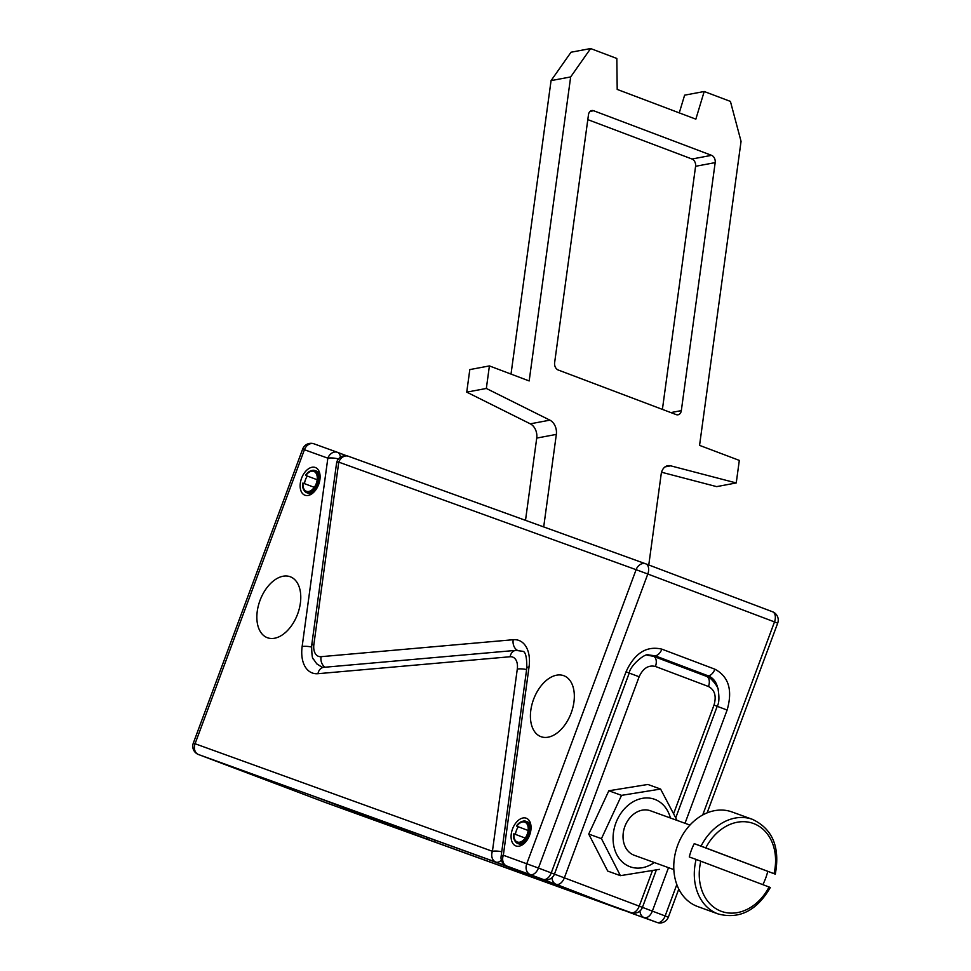 <?xml version="1.0" encoding="UTF-8"?>
<svg xmlns="http://www.w3.org/2000/svg" width="971" height="971" viewBox="0 0 971 971"><rect width="100%" height="100%" fill="white"/><g stroke="black" fill="none" stroke-linecap="round" stroke-linejoin="round"><path stroke-width="1.46" d="M301.568 478.254A14.796 9.091 -69.3 0 0 302.382 493.365A14.796 9.091 -69.3 0 0 313.451 492.54A14.796 9.091 -69.3 0 0 318.67 484.432A14.796 9.091 -69.3 0 0 320.029 475.159A14.796 9.091 -69.3 0 0 312.177 467.233A14.796 9.091 -69.3 0 0 301.568 478.254M304.469 483.643A11.834 7.27 110.7 0 1 305.464 479.698A11.834 7.27 110.7 0 1 307.309 476.033M308.062 493.219A11.834 7.27 -69.3 0 0 308.123 493.244A11.834 7.27 -69.3 0 0 308.183 493.268A11.834 7.27 -69.3 0 0 314.24 491.751M434.753 840.061A2.367 1.869 109.9 0 0 435.821 842.367L605.394 903.71L488.304 859.432A2.367 1.869 109.9 0 0 488.328 859.444L318.755 798.101A2.367 1.869 109.9 0 0 318.755 798.101A2.367 1.869 109.9 0 0 318.779 798.113M653.131 656.202A8.885 5.45 110.7 0 1 653.41 656.287A8.885 5.45 110.7 0 1 655.862 659.078A8.885 5.45 110.7 0 1 655.425 666.458L708.466 686.509A8.885 5.45 110.7 0 0 708.891 679.13A8.885 5.45 110.7 0 0 706.475 676.35A8.885 5.45 110.7 0 0 706.427 676.338C709.619 675.452 719.535 688.439 718.224 690.126C719.402 697.846 719.062 703.247 717.205 706.305L714.013 705.067L673.753 813.334M652.378 870.817L639.234 906.161L564.357 877.845L639.136 676.763L629.22 673.073M732.377 812.096A50.31 39.702 109.9 0 0 731.952 811.938A50.31 39.702 109.9 0 0 677.6 845.474A50.31 39.702 109.9 0 0 697.299 906.404A50.31 39.702 109.9 0 0 697.724 906.562L718.249 913.99A50.31 39.702 -70.1 0 1 717.824 913.832A50.31 39.702 -70.1 0 1 696.122 859.432L689.276 856.956A50.31 39.702 109.9 0 1 694.229 843.641L701.074 846.117A50.31 39.702 -70.1 0 1 752.476 819.354A50.31 39.702 -70.1 0 1 752.889 819.512M650.606 810.834A23.68 18.68 109.9 0 0 650.4 810.761A23.68 18.68 109.9 0 0 624.826 826.552A23.68 18.68 109.9 0 0 634.099 855.22A23.68 18.68 109.9 0 0 634.294 855.293A23.68 18.68 109.9 0 0 634.5 855.366M260.01 600.43A32.553 20.003 110.7 0 1 290.329 576.786A32.553 20.003 110.7 0 1 297.624 614.036A32.553 20.003 110.7 0 1 267.304 637.692A32.553 20.003 110.7 0 1 260.01 600.43M529.62 835.169A14.796 9.091 -69.3 0 0 530.979 825.896A14.796 9.091 -69.3 0 0 523.138 817.958A14.796 9.091 -69.3 0 0 512.518 828.979A14.796 9.091 -69.3 0 0 513.331 844.09A14.796 9.091 -69.3 0 0 524.401 843.265A14.796 9.091 -69.3 0 0 529.62 835.169M527.387 821.806A11.834 7.27 110.7 0 1 527.447 821.83A11.834 7.27 110.7 0 1 531.052 827.001M515.419 834.38A11.834 7.27 110.7 0 1 516.414 830.423A11.834 7.27 110.7 0 1 518.259 826.758M685.004 823.287L727.121 710.032L717.205 706.33M531.453 875.174A8.885 7.003 109.9 0 0 532.715 875.842L556.128 884.314A8.885 5.45 -69.3 0 0 560.668 883.185A8.885 5.45 -69.3 0 0 564.357 877.845L554.429 874.155L629.232 673.049L626.04 671.798L551.249 872.893L538.444 868.05L647.803 574.019L774.494 621.913L702.701 814.997M629.22 673.049C630.045 665.584 645.375 652.706 648.555 654.94L655.182 655.801L708.211 675.852C712.957 677.77 716.076 681.593 717.569 687.334L717.909 689.009M533.565 699.387A32.553 20.003 110.7 0 1 563.884 675.731A32.553 20.003 110.7 0 1 571.179 712.993A32.553 20.003 110.7 0 1 540.859 736.637A32.553 20.003 110.7 0 1 533.565 699.387M303.874 489.991A11.834 7.27 -69.3 0 0 304.081 490.367A11.834 7.27 -69.3 0 0 306.69 492.698A11.834 7.27 -69.3 0 0 306.751 492.722A11.834 7.27 -69.3 0 0 317.699 484.153A11.834 7.27 -69.3 0 0 315.065 470.559A11.834 7.27 -69.3 0 0 315.005 470.534A11.834 7.27 -69.3 0 0 311.557 470.583A11.834 7.27 -69.3 0 0 311.157 470.729M305.865 475.487L305.622 475.135A11.251 6.906 110.7 0 1 310.769 470.85A11.251 6.906 110.7 0 1 314.046 470.801A11.251 6.906 110.7 0 1 316.619 483.692A11.251 6.906 110.7 0 1 306.205 491.884A11.251 6.906 110.7 0 1 303.668 489.639A11.251 6.906 110.7 0 1 302.612 483.206L303.037 483.097A10.62 6.518 -69.3 0 0 306.363 491.277A10.62 6.518 -69.3 0 0 306.423 491.302A10.62 6.518 -69.3 0 0 316.243 483.607A10.62 6.518 -69.3 0 0 313.876 471.408A10.62 6.518 -69.3 0 0 313.815 471.384A10.62 6.518 -69.3 0 0 305.865 475.487L317.189 479.759M303.037 483.097L314.264 487.345M516.827 826.212L516.572 825.872A11.251 6.906 110.7 0 1 521.718 821.575A11.251 6.906 110.7 0 1 524.995 821.539A11.251 6.906 110.7 0 1 527.569 834.429A11.251 6.906 110.7 0 1 517.155 842.622A11.251 6.906 110.7 0 1 514.618 840.376A11.251 6.906 110.7 0 1 513.574 833.943L513.987 833.834A10.62 6.518 -69.3 0 0 517.312 842.015A10.62 6.518 -69.3 0 0 517.373 842.027A10.62 6.518 -69.3 0 0 527.192 834.344A10.62 6.518 -69.3 0 0 524.826 822.146A10.62 6.518 -69.3 0 0 524.777 822.121A10.62 6.518 -69.3 0 0 516.827 826.212L528.139 830.496M513.987 833.834L525.226 838.082M514.824 840.716A11.834 7.27 -69.3 0 0 515.031 841.104A11.834 7.27 -69.3 0 0 517.64 843.435A11.834 7.27 -69.3 0 0 517.701 843.459A11.834 7.27 -69.3 0 0 528.649 834.89A11.834 7.27 -69.3 0 0 526.015 821.284A11.834 7.27 -69.3 0 0 525.954 821.272A11.834 7.27 -69.3 0 0 522.507 821.32A11.834 7.27 -69.3 0 0 522.107 821.466M525.19 842.476A11.834 7.27 110.7 0 1 519.133 843.993A11.834 7.27 110.7 0 1 519.072 843.981A11.834 7.27 110.7 0 1 519.012 843.957M660.583 789.059L647.875 784.459L608.829 790.77L588.742 834.065L607.7 871.072L620.408 875.66L601.45 838.665L621.537 795.358L660.583 789.059L677.066 820.41M670.415 818.007A35.878 28.317 109.9 0 0 642.838 798.259A35.878 28.317 109.9 0 0 613.065 837.755A35.878 28.317 109.9 0 0 641.867 867.807A35.878 28.317 109.9 0 0 654.308 862.527M659.455 869.361L620.408 875.66M608.829 790.77L621.537 795.358M588.742 834.065L601.45 838.665M543.699 526.913L556.334 434.401A11.834 8.751 79.4 0 0 549.889 420.152L486.337 388.461L489.408 365.921L529.171 380.948L570.657 76.94L590.623 48.55L616.828 58.466L617.204 89.417L695.843 119.154L704.206 91.505L730.423 101.409L741.055 141.365L699.557 445.373L739.319 460.4L736.236 482.951L670.694 465.825A11.834 8.751 79.4 0 0 667.745 465.716A11.834 8.751 79.4 0 0 661.19 474.042L648.774 564.976M715.178 162.618L681.326 410.624A5.923 4.37 -100.6 0 1 678.049 414.787A5.923 4.37 -100.6 0 1 676.192 414.605L558.228 370.012A5.923 4.37 -100.6 0 1 554.623 362.717L588.475 114.724A5.923 4.37 -100.6 0 1 591.752 110.548A5.923 4.37 -100.6 0 1 593.621 110.73L711.573 155.336A5.923 4.37 -100.6 0 1 715.178 162.618L695.588 166.296L662.404 409.398M679.263 112.891L684.616 95.17L704.206 91.505M661.554 472.234L716.647 486.629L736.236 482.951M695.588 166.296A5.923 4.37 79.4 0 0 691.983 159.013L711.573 155.336M525.505 520.335L536.732 438.079A11.834 8.751 79.4 0 0 530.287 423.829L466.735 392.138L486.337 388.461M590.623 48.55L571.021 52.228L551.067 80.617L570.657 76.94M511.013 374.09L551.067 80.617M466.735 392.138L469.818 369.587L489.408 365.921M587.807 119.627L691.983 159.013M320.09 476.263A11.834 7.27 -69.3 0 0 316.485 471.093A11.834 7.27 -69.3 0 0 316.425 471.069M696.122 859.432L769.651 887.227M705.771 847.865A46.766 36.898 109.9 0 1 753.714 823.59A46.766 36.898 109.9 0 1 773.996 873.657L701.074 846.117M774.603 873.912L694.229 843.641M762.866 884.63A50.31 39.702 109.9 0 0 767.758 871.448M551.989 877.699A8.885 7.003 109.9 0 0 552.402 880.127A8.885 7.003 109.9 0 0 556.128 884.314L607.591 904.147A8.885 7.003 109.9 0 0 607.664 904.183A8.885 7.003 109.9 0 0 607.737 904.207M428.138 837.67A2.367 1.457 110.7 0 1 427.689 838.264A2.367 1.457 110.7 0 1 426.22 838.81L435.821 842.367M610.929 905.36A8.885 5.45 110.7 0 1 609.776 905.154L622.581 909.997A8.885 7.003 109.9 0 0 622.654 910.033L325.309 802.471A8.885 7.003 -70.1 0 1 325.236 802.447A8.885 5.45 110.7 0 1 325.188 802.422A8.885 5.45 110.7 0 1 325.151 802.41A8.885 8.885 0 0 0 325.309 802.471A8.885 7.003 -70.1 0 0 325.382 802.495M623.588 910.203A8.885 5.45 110.7 0 1 622.581 909.997L325.236 802.447L198.533 754.54A8.885 5.45 -69.3 0 0 198.533 754.54A8.885 7.003 -70.1 0 1 194.807 750.352A8.885 7.003 -70.1 0 1 195.074 743.737L193.314 743.118A8.885 8.885 0 0 0 198.497 754.528L495.878 862.09A8.885 5.45 -69.3 0 0 501.352 860.124M198.315 754.443A8.885 5.45 -69.3 0 0 198.497 754.528L325.188 802.422M501.74 851.773A8.885 2.452 -172.2 0 0 498.499 851.239A8.885 2.452 -172.2 0 0 492.418 851.3A8.885 7.003 109.9 0 0 492.151 857.903A8.885 7.003 109.9 0 0 495.878 862.09L508.683 866.933A8.885 5.45 -69.3 0 0 509.69 867.139M526.61 669.565A8.885 2.452 -172.2 0 0 523.369 669.031A8.885 2.452 -172.2 0 0 517.288 669.092L492.418 851.3L195.074 743.737L304.433 449.707A8.885 7.003 -70.1 0 1 308.535 444.548A8.885 7.003 -70.1 0 1 313.997 443.832A8.885 7.003 -70.1 0 1 314.082 443.856L337.35 452.28M302.721 449.112L327.846 458.178A8.885 2.452 7.8 0 1 333.927 458.118A8.885 2.452 7.8 0 1 338.466 458.967M510.103 656.748A8.885 6.712 85 0 1 513.125 651.456A8.885 6.712 85 0 1 515.868 650.376L323.744 667.332A8.885 6.712 85 0 0 321 668.4A8.885 6.712 85 0 0 317.966 673.692L510.103 656.748A14.796 9.091 110.7 0 1 517.288 669.092M340.372 457.232A8.885 5.45 -69.3 0 0 339.886 454.901A8.885 5.45 -69.3 0 0 337.544 452.352A8.885 5.45 -69.3 0 0 337.495 452.328A8.885 7.003 109.9 0 0 337.423 452.304A8.885 7.003 109.9 0 0 331.961 453.02A8.885 7.003 109.9 0 0 327.846 458.178L302.139 646.54A32.553 20.003 -69.3 0 0 317.966 673.692M311.497 647.014A8.885 2.452 -172.2 0 0 308.22 646.48A8.885 2.452 -172.2 0 0 302.139 646.54M676.823 884.545L665.147 915.956L639.234 906.161A8.885 5.45 110.7 0 1 635.544 911.502A8.885 5.45 110.7 0 1 631.004 912.631A8.885 7.003 109.9 0 0 631.089 912.655L604.326 902.994M777.686 623.164A8.885 8.885 0 0 0 772.503 611.754L645.849 563.872L772.503 611.754A8.885 5.45 110.7 0 1 772.503 611.754A8.885 5.45 110.7 0 1 775.186 615.493A8.885 5.45 110.7 0 1 774.494 621.913L777.686 623.164L707.131 812.873M648.482 567.586A8.885 5.45 -69.3 0 0 645.812 563.848A8.885 5.45 -69.3 0 0 645.764 563.835A8.885 7.003 109.9 0 0 645.691 563.811A8.885 7.003 109.9 0 0 640.217 564.515A8.885 7.003 109.9 0 0 636.114 569.686L647.803 574.019A8.885 5.45 -69.3 0 0 648.482 567.586M678.79 889.084L668.339 917.194L665.147 915.956A8.885 5.45 110.7 0 1 661.457 921.297A8.885 5.45 110.7 0 1 656.918 922.426L644.113 917.583A8.885 5.45 -69.3 0 0 648.652 916.454A8.885 5.45 -69.3 0 0 652.342 911.114L668.497 867.673M336.536 463.628A8.885 2.452 7.8 0 1 336.524 463.398A8.885 2.452 7.8 0 1 338.77 462.123A8.885 7.003 -70.1 0 1 342.872 456.965A8.885 7.003 -70.1 0 1 348.346 456.249A8.885 7.003 -70.1 0 1 348.419 456.285L645.618 563.787M311.667 645.836A8.885 2.452 7.8 0 1 311.655 645.606A8.885 2.452 7.8 0 1 313.9 644.331L338.77 462.123L636.114 569.686L526.768 863.717A8.885 7.003 109.9 0 0 526.488 870.332A8.885 7.003 109.9 0 0 530.227 874.519A8.885 5.45 -69.3 0 0 534.754 873.39A8.885 5.45 -69.3 0 0 538.444 868.05L503.342 855.245A8.885 2.452 -172.2 0 0 501.097 856.519A8.885 8.885 0 0 0 506.753 866.023A8.885 5.45 -69.3 0 0 506.801 866.047L543.032 879.362L506.801 866.047A8.885 7.003 -70.1 0 1 503.075 861.86A8.885 7.003 -70.1 0 1 503.342 855.245L529.049 666.883A32.553 20.003 -69.3 0 0 513.222 639.719L321.098 656.675A14.796 9.091 110.7 0 1 313.9 644.331M639.974 910.968A8.885 7.003 109.9 0 0 640.387 913.395A8.885 7.003 109.9 0 0 644.113 917.583L656.918 922.426A8.885 7.003 109.9 0 0 657.003 922.45L633.578 913.978A8.885 7.003 -70.1 0 1 633.505 913.954A8.885 5.45 110.7 0 1 633.456 913.929A8.885 5.45 110.7 0 1 633.408 913.917M517.373 650.315A8.885 6.712 -95 0 1 514.035 646.468A8.885 6.712 -95 0 1 513.222 639.719M325.139 667.211A8.885 6.712 -95 0 1 321.911 663.424A8.885 6.712 -95 0 1 321.098 656.675M543.105 879.386A8.885 8.885 0 0 0 554.441 874.131L551.249 872.893A8.885 5.45 110.7 0 1 547.559 878.233A8.885 5.45 110.7 0 1 543.032 879.362A8.885 7.003 109.9 0 0 543.105 879.386L519.679 870.914A8.885 7.003 -70.1 0 1 519.606 870.89A8.885 5.45 110.7 0 1 519.558 870.866A8.885 5.45 110.7 0 1 519.509 870.853M526.816 668.388A8.885 2.452 7.8 0 1 526.804 668.157A8.885 2.452 7.8 0 1 529.049 666.883M652.621 656.032L655.182 655.801A8.885 5.45 -69.3 0 0 658.969 653.786A8.885 5.45 -69.3 0 0 661.87 649.15C646.589 645.557 634.646 653.107 626.04 671.798M727.121 710.032C732.826 690.235 728.748 676.629 714.899 669.201A8.885 5.45 110.7 0 1 712.01 673.838A8.885 5.45 110.7 0 1 708.211 675.852L705.735 676.071M670.852 412.59L681.326 410.624M665.026 466.893L670.694 465.825M530.287 423.829L549.889 420.152M593.621 110.73L590.089 111.398M536.732 438.079L556.334 434.401M714.899 669.201L661.87 649.15M506.571 865.95A8.885 5.45 -69.3 0 0 506.753 866.023L519.558 870.866A8.885 8.885 0 0 0 519.679 870.914A8.885 7.003 -70.1 0 0 519.752 870.938M620.469 909.014A8.885 5.45 -69.3 0 0 620.651 909.087A8.885 5.45 -69.3 0 0 620.7 909.111A8.885 7.003 -70.1 0 1 619.437 908.443M633.65 914.002A8.885 7.003 -70.1 0 1 633.578 913.978A8.885 8.885 0 0 1 633.456 913.929L620.651 909.087A8.885 8.885 0 0 1 619.073 908.31M700.819 861.18A46.766 36.898 109.9 0 0 721.113 911.247A46.766 36.898 109.9 0 0 769.044 886.972M193.314 743.118L302.661 449.088A8.885 8.885 0 0 1 313.997 443.832L337.423 452.304A8.885 8.885 0 0 1 337.544 452.352L346.793 455.848L337.592 452.365M706.475 676.35L653.447 656.299A8.885 5.45 110.7 0 1 653.447 656.299L647.111 655.158M639.136 676.763C643.057 668.266 648.482 664.832 655.425 666.458M708.466 686.509C714.753 689.883 716.61 696.073 714.013 705.067M607.591 904.147L609.776 905.154M508.683 866.933L532.715 875.842M488.304 859.432L318.743 798.101L426.22 838.81M606.778 904.171L604.508 903.297A2.367 1.457 -69.3 0 0 604.508 903.297A2.367 1.457 -69.3 0 0 604.52 903.309M497.917 863.001A2.367 1.457 110.7 0 1 497.905 862.988A2.367 1.457 110.7 0 1 497.892 862.988L488.34 859.444M717.205 706.305L675.804 817.655M656.323 870.028L642.426 907.4A8.885 8.885 0 0 1 631.089 912.655M775.295 874.167C780.235 847.246 772.625 828.979 752.476 819.354L731.952 811.938M689.956 825.071L650.4 810.761M645.812 563.848A8.885 8.885 0 0 0 645.691 563.811L348.346 456.249A8.885 8.885 0 0 0 336.524 463.398L311.655 645.606C311.752 654.575 312.322 659.03 313.354 658.969L316.777 663.848L321.874 667.113L323.744 667.332M515.868 650.376L522.422 651.262C525.432 651.201 526.901 656.833 526.804 668.157L501.097 856.519M308.123 493.244L306.69 492.698M310.769 470.85L311.557 470.583M303.668 489.639L304.081 490.367M521.718 821.575L522.507 821.32M514.618 840.376L515.031 841.104M519.072 843.981L517.64 843.435M527.447 821.83L526.015 821.284M316.485 471.093L315.065 470.559M657.003 922.45A8.885 8.885 0 0 0 668.339 917.194M673.85 869.603L634.294 855.293M718.249 913.99C739.465 919.464 756.834 910.628 770.343 887.482M622.654 910.033A8.885 8.885 0 0 0 624.207 910.434M317.371 797.616L318.755 798.101M604.508 903.297L497.905 862.988"/></g></svg>
